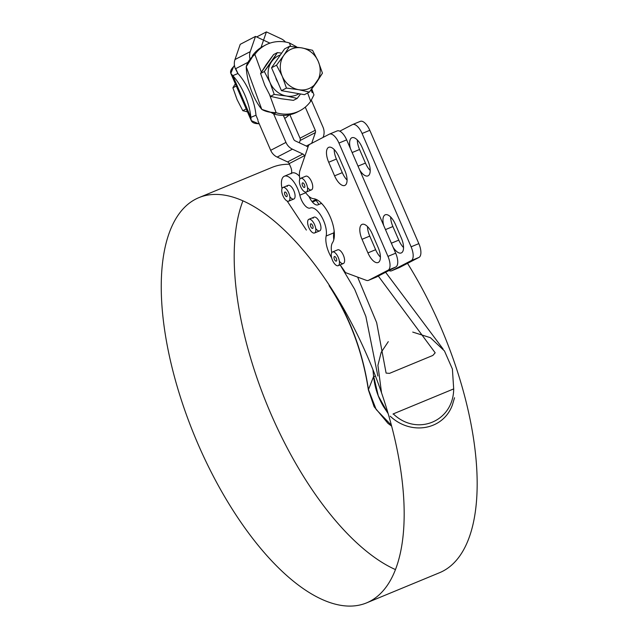 <?xml version="1.0" encoding="UTF-8"?>
<svg xmlns="http://www.w3.org/2000/svg" width="638" height="638" viewBox="0 0 638 638"><rect width="100%" height="100%" fill="white"/><g stroke="black" fill="none" stroke-linecap="round" stroke-linejoin="round"><path stroke-width="0.96" d="M275.72 77.389A13.781 12.409 62.6 0 0 277.801 82.182A13.781 12.409 -117.4 0 1 275.72 77.389M270.026 82.573A21.62 19.467 62.6 0 0 286.454 96.027A21.62 19.467 62.6 0 0 299.039 93.722A21.62 19.467 -117.4 0 1 286.454 96.027L274.228 94.408L270.472 96.354L264.778 85.293L260.567 73.458L273.614 54.565L277.37 52.619L271.597 61.679A21.62 19.467 62.6 0 0 270.026 82.573A21.62 19.467 -117.4 0 1 271.597 61.679L264.323 71.512L270.026 82.573L274.228 94.408L286.454 96.027A21.62 19.467 -117.4 0 1 270.026 82.573L264.323 71.512L260.567 73.458L264.778 85.293L270.472 96.354L281.206 98.746L270.472 96.354L274.228 94.408L270.026 82.573M280.417 54.924A21.62 19.467 62.6 0 0 271.597 61.679A21.62 19.467 -117.4 0 1 280.417 54.924M293.432 100.357L281.206 98.746L293.432 100.357L297.188 98.412L286.454 96.027L297.188 98.412L293.432 100.357M300.562 93.993L297.188 98.412L300.562 93.993M281.693 53.09L277.37 52.619L281.693 53.09M266.349 64.398L260.567 73.458L264.323 71.512L277.37 52.619L273.614 54.565L266.349 64.398M290.649 46.391L289.389 42.953A37.06 33.375 62.6 0 0 254.873 54.405L261.349 72.142L254.873 54.405C250.224 58.186 247.345 62.301 246.22 66.743A37.06 15.958 -108.4 0 0 261.779 109.377A37.06 15.958 71.6 0 1 246.22 66.743L261.779 109.377L246.22 66.743L252.696 56.479L254.873 54.405L252.489 55.642L252.058 57.109L252.489 55.642L254.873 54.405A37.06 33.375 -117.4 0 1 265.727 44.939A37.06 33.375 -117.4 0 1 289.389 42.953L296.367 46.71L289.389 42.953L290.649 46.391M269.691 95.014L276.158 112.743A37.06 33.375 62.6 0 0 310.682 101.282L307.652 92.988L310.682 101.282L313.96 94.918L310.682 101.282A37.06 33.375 -117.4 0 1 299.828 110.749A37.06 33.375 -117.4 0 1 276.158 112.743L270.52 112.2L261.779 109.377C265.296 111.514 270.089 112.631 276.158 112.743L269.691 95.014M246.204 108.931L242.799 110.693L247.472 111.865L242.799 110.693L246.204 108.931M236.291 86.034L232.894 87.797L237.105 99.632L242.799 110.693L237.105 99.632L232.894 87.797L235.326 83.801L232.894 87.797L236.291 86.034M259.267 123.908A37.06 33.375 -117.4 0 1 258.31 123.7L251.252 120.606L250.846 117.36L255.99 115.231L257.967 120.032L255.99 115.231A37.06 16.07 -112.5 0 0 237.942 73.522L235.877 68.952L237.942 73.522A37.06 16.07 67.5 0 1 255.99 115.231L250.846 117.36A37.06 16.07 -112.5 0 0 232.798 75.651L237.942 73.522L232.798 75.651A37.06 16.07 67.5 0 1 250.846 117.36L232.798 75.651L250.846 117.36C250.415 121.547 252.903 123.66 258.31 123.7L259.02 123.333L258.31 123.7A37.06 33.375 62.6 0 0 259.267 123.908M233.62 66.639A37.06 33.375 -117.4 0 1 234.449 65.347A37.06 33.375 62.6 0 0 233.62 66.639C229.855 70.403 229.584 73.41 232.798 75.651L230.82 73.378L233.62 66.639L234.585 66.137L233.62 66.639M300.004 184.948A7.409 3.214 67.5 0 1 300.665 178.321A7.409 3.214 67.5 0 1 306.463 183.943A7.409 3.214 67.5 0 1 306.328 192.022A7.409 3.214 67.5 0 1 300.004 184.948A7.409 3.214 -112.5 0 0 307.109 191.304A7.409 3.214 -112.5 0 0 303.377 179.262A7.409 3.214 -112.5 0 0 300.004 184.948M306.328 192.022L311.472 189.893A7.409 3.214 -112.5 0 0 311.607 181.814A7.409 3.214 -112.5 0 0 305.809 176.192A7.409 3.214 -112.5 0 0 305.698 176.248A7.409 3.214 67.5 0 1 310.985 180.482A7.409 3.214 67.5 0 1 312.341 189.015A7.409 3.214 67.5 0 1 307.484 187.532M302.779 182.851A2.472 1.069 -112.5 0 0 302.548 182.891A2.472 1.069 -112.5 0 0 302.508 185.578A2.472 1.069 -112.5 0 0 304.438 187.452A2.472 1.069 -112.5 0 0 304.581 185.004A2.472 1.069 -112.5 0 0 302.779 182.851A2.472 1.069 67.5 0 1 304.86 186.392A2.472 1.069 67.5 0 1 302.843 186.264A2.472 1.069 67.5 0 1 302.779 182.851M331.864 258.605A7.409 3.214 67.5 0 1 332.526 251.978A7.409 3.214 67.5 0 1 338.331 257.6A7.409 3.214 67.5 0 1 338.196 265.679A7.409 3.214 67.5 0 1 331.864 258.605A7.409 3.214 -112.5 0 0 338.977 264.961A7.409 3.214 -112.5 0 0 335.245 252.919A7.409 3.214 -112.5 0 0 331.864 258.605M338.196 265.679L343.34 263.55A7.409 3.214 -112.5 0 0 343.475 255.471A7.409 3.214 -112.5 0 0 337.669 249.849A7.409 3.214 -112.5 0 0 337.566 249.905A7.409 3.214 67.5 0 1 342.853 254.139A7.409 3.214 67.5 0 1 344.209 262.673A7.409 3.214 67.5 0 1 339.352 261.189M334.647 256.508A2.472 1.069 -112.5 0 0 334.416 256.548A2.472 1.069 -112.5 0 0 334.376 259.235A2.472 1.069 -112.5 0 0 336.306 261.109A2.472 1.069 -112.5 0 0 336.441 258.661A2.472 1.069 -112.5 0 0 334.647 256.508A2.472 1.069 67.5 0 1 336.728 260.049A2.472 1.069 67.5 0 1 334.711 259.921A2.472 1.069 67.5 0 1 334.647 256.508M383.382 406.382C378.031 397.307 374.769 387.362 373.597 376.54L368.453 389.563C362.719 351.283 349.584 316.432 329.056 285.019L329.24 285.936L329.056 285.019C349.584 316.432 362.719 351.283 368.453 389.563L376.173 409.5L391.405 425.267M385.623 272.274L443.107 349.05M314.861 225.334A7.409 3.214 67.5 0 1 314.55 232.982A7.409 3.214 67.5 0 1 308.752 227.359A7.409 3.214 67.5 0 1 308.888 219.281A7.409 3.214 67.5 0 1 314.861 225.334A7.409 3.214 -112.5 0 0 307.859 220.549A7.409 3.214 -112.5 0 0 312.437 232.519A7.409 3.214 -112.5 0 0 314.861 225.334M314.55 232.982L319.694 230.86A7.409 3.214 -112.5 0 0 320.005 223.204A7.409 3.214 -112.5 0 0 314.032 217.159L308.888 219.281M312.604 228.436A2.472 1.069 -112.5 0 0 312.668 228.42A2.472 1.069 -112.5 0 0 312.708 225.724A2.472 1.069 -112.5 0 0 310.778 223.85A2.472 1.069 -112.5 0 0 310.706 226.474A2.472 1.069 -112.5 0 0 312.604 228.436A2.472 1.069 67.5 0 1 310.371 225.214A2.472 1.069 67.5 0 1 312.189 224.751A2.472 1.069 67.5 0 1 312.604 228.436M289.804 199.558A7.409 3.214 67.5 0 1 288.671 201.169A7.409 3.214 67.5 0 1 282.873 195.547A7.409 3.214 67.5 0 1 283.009 187.468A7.409 3.214 67.5 0 1 287.945 191.304A7.409 3.214 67.5 0 1 289.804 199.558A7.409 3.214 -112.5 0 0 284.803 187.732A7.409 3.214 -112.5 0 0 282.921 195.667A7.409 3.214 -112.5 0 0 289.804 199.558M288.671 201.169L293.815 199.04A7.409 3.214 -112.5 0 0 294.947 197.429A7.409 3.214 -112.5 0 0 293.089 189.175A7.409 3.214 -112.5 0 0 288.153 185.339L283.009 187.468M285.481 195.85A2.472 1.069 -112.5 0 0 286.789 196.6A2.472 1.069 -112.5 0 0 286.829 193.912A2.472 1.069 -112.5 0 0 284.899 192.038A2.472 1.069 -112.5 0 0 284.516 193.553A2.472 1.069 -112.5 0 0 285.481 195.85A2.472 1.069 67.5 0 1 284.883 192.046A2.472 1.069 67.5 0 1 287.164 195.069A2.472 1.069 67.5 0 1 285.481 195.85M237.663 73.091L235.27 68.433A12.353 11.125 -117.4 0 1 234.975 59.549L240.231 44.325L234.975 59.549A12.353 11.125 62.6 0 0 235.27 68.433L235.613 68.713L247.799 62.396L235.613 68.713L237.663 73.091M284.684 118.445A37.06 33.375 62.6 0 0 289.237 114.832A37.06 33.375 -117.4 0 1 284.684 118.445M257.951 120.861L270.687 150.313L257.951 120.861M311.488 100.509L322.988 127.09L311.488 100.509M281.246 38.814A12.353 11.125 -117.4 0 1 285.489 42.028A12.353 11.125 62.6 0 0 281.246 38.814L266.413 31.9L263.55 40.162L255.495 36.414L250.24 51.638L234.975 59.549L250.24 51.638A12.353 11.125 62.6 0 0 250.096 59.238A12.353 11.125 -117.4 0 1 250.24 51.638L255.495 36.414L240.231 44.325L255.495 36.414L269.946 43.145L263.55 40.162L266.413 31.9L281.246 38.814M299.334 142.784L300.123 140.504A3.086 2.783 62.6 0 0 300.012 138.191L289.851 114.712L300.012 138.191L315.276 130.28A3.086 2.783 -117.4 0 1 315.387 132.592L311.703 143.255A12.353 11.125 62.6 0 0 311.687 143.319A12.353 11.125 -117.4 0 1 311.703 143.255L315.387 132.592A3.086 2.783 62.6 0 0 315.276 130.28L305.267 107.144L315.276 130.28L300.012 138.191A3.086 2.783 -117.4 0 1 300.123 140.504L315.387 132.592L300.123 140.504L299.334 142.784M290.657 167.036L289.173 163.615A3.086 2.783 62.6 0 0 287.555 161.924L277.171 157.084A12.353 11.125 -117.4 0 1 270.687 150.313L285.96 142.402A12.353 11.125 62.6 0 0 292.435 149.172L302.827 154.013A3.086 2.783 -117.4 0 1 304.446 155.704L304.773 156.462L304.446 155.704L289.173 163.615L290.657 167.036A6.181 2.68 67.5 0 1 291.311 173.345A6.181 2.68 -112.5 0 0 290.657 167.036M265.727 44.939L263.334 46.175A37.06 33.375 62.6 0 0 261.014 47.515A37.06 33.375 -117.4 0 1 264.547 45.585M270.52 112.2L273.606 113.867L271.684 112.543M298.624 111.347A37.06 33.375 -117.4 0 1 283.368 115.398A37.06 33.375 -117.4 0 1 273.774 113.979L276.158 112.743L273.774 113.979A37.06 33.375 62.6 0 0 283.368 115.398A37.06 33.375 62.6 0 0 297.444 111.985L299.828 110.749M311.137 89.822L312.173 92.662M261.014 47.515A37.06 33.375 62.6 0 0 252.489 55.642A37.06 33.375 -117.4 0 1 261.014 47.515L263.55 40.162L261.014 47.515M307.979 147.139A12.353 11.125 62.6 0 0 305.682 145.743L295.29 140.902A3.086 2.783 -117.4 0 1 293.671 139.212L283.368 115.398L293.671 139.212A3.086 2.783 62.6 0 0 295.29 140.902L305.682 145.743A12.353 11.125 -117.4 0 1 307.979 147.139M273.606 113.867L285.96 142.402L273.606 113.867M323.075 137.409L323.442 136.349A12.353 11.125 62.6 0 0 322.988 127.09A12.353 11.125 -117.4 0 1 323.442 136.349L323.075 137.409M357.631 277.107L376.667 322.661L386.102 373.102L389.523 373.358L432.859 355.438L435.18 352.806L378.318 276.063M289.453 164.245A219.281 95.094 -112.5 0 0 271.844 167.475L198.936 197.628A219.281 95.094 -112.5 0 0 194.861 436.607A219.281 95.094 -112.5 0 0 366.531 602.902A219.281 95.094 -112.5 0 0 400.473 468.38A219.281 95.094 -112.5 0 0 314.853 264.682A219.281 95.094 -112.5 0 0 198.936 197.628M242.942 200.811A219.281 95.094 -112.5 0 0 267.769 406.454A219.281 95.094 -112.5 0 0 395.432 569.575M366.531 602.902L439.438 572.757A219.281 95.094 -112.5 0 0 407.515 263.35M412.73 332.087L430.435 337.701L444.471 350.956L452.398 369.035L453.69 388.901C453.506 421.535 416.877 436.679 393.287 413.879L393.008 414.078M390.241 416.215C411.079 435.802 443.298 430.004 452.366 405.026C443.322 429.996 411.095 435.81 390.241 416.215M454.535 397.737L452.374 404.994M373.517 375.646L378.302 395.903L388.127 413.544L383.382 406.39M368.453 389.563A3.086 0.909 171.4 0 0 368.357 389.842A3.086 0.909 -8.6 0 1 368.453 389.563L373.597 376.54L372.943 369.665L373.597 376.54L375.511 376.221M377.863 376.029L365.869 316.488L354.696 289.341L340.134 264.874A219.281 95.094 67.5 0 1 345.509 272.617L366.252 280.305L345.509 272.617M388.287 341.657L381.197 352.32L377.919 365.319L381.532 392.809M391.62 426.088L387.944 423.361L374.123 406.725L368.357 389.842C362.647 351.841 349.608 317.206 329.24 285.928L329.296 286.015M393.287 413.879C416.877 436.679 453.506 421.535 453.69 388.901L393.287 413.879M389.395 270.735L388.933 270.56L389.395 270.735A12.353 5.359 -112.5 0 0 391.764 270.711L411.247 260.615A12.353 5.359 -112.5 0 0 411.111 246.81L362.089 133.494A12.353 5.359 -112.5 0 0 352.415 124.633L339.791 131.173L352.415 124.633A12.353 5.359 67.5 0 1 352.599 124.546A12.353 5.359 67.5 0 1 362.089 133.494L369.801 130.304L418.831 243.62A12.353 5.359 67.5 0 1 418.959 257.425L399.484 267.521A12.353 5.359 67.5 0 1 399.109 267.673A12.353 5.359 -112.5 0 0 399.3 267.601A12.353 5.359 -112.5 0 0 399.484 267.521L418.959 257.425A12.353 5.359 -112.5 0 0 418.831 243.62L411.111 246.81A12.353 5.359 67.5 0 1 411.247 260.615L418.959 257.425L411.247 260.615L391.764 270.711L399.484 267.521L391.764 270.711A12.353 5.359 67.5 0 1 391.58 270.791A12.353 5.359 67.5 0 1 389.395 270.735M360.127 121.443A12.353 5.359 67.5 0 1 369.801 130.304A12.353 5.359 -112.5 0 0 360.31 121.356A12.353 5.359 -112.5 0 0 360.127 121.443M390.671 217.024A13.278 5.758 -112.5 0 0 392.896 226.538L398.782 240.135A13.278 5.758 -112.5 0 0 403.543 247.528A13.278 5.758 67.5 0 1 398.782 240.135L391.365 243.206L398.782 240.135L392.896 226.538A13.278 5.758 67.5 0 1 390.671 217.024M357.336 139.961A13.278 5.758 -112.5 0 0 359.561 149.483L365.438 163.081A13.278 5.758 -112.5 0 0 370.207 170.474A13.278 5.758 67.5 0 1 365.438 163.081L358.022 166.151L365.438 163.081L359.561 149.483A13.278 5.758 67.5 0 1 357.336 139.961M311.99 201.536A11.683 5.064 -112.5 0 0 317.955 204.838A11.683 5.064 67.5 0 1 311.99 201.536A11.683 5.064 67.5 0 1 309.007 196.44A11.683 5.064 -112.5 0 0 311.99 201.536L316.153 199.383L311.99 201.536M333.81 239.649A18.534 8.039 67.5 0 1 333.857 232.83L326.146 236.02L333.857 232.83A17.298 7.497 -112.5 0 0 334.129 230.773A17.298 7.497 67.5 0 1 333.857 232.83M318.896 204.447L316.257 200.46M306.368 230.079L287.371 201.353A17.298 7.497 67.5 0 1 287.172 201.058A17.298 7.497 -112.5 0 0 287.371 201.353M305.746 192.748L299.812 195.196A11.683 5.064 -112.5 0 0 310.243 208.028A11.683 5.064 -112.5 0 0 310.251 208.028A17.298 7.497 67.5 0 1 310.251 208.02A17.298 7.497 67.5 0 1 321.696 216.832A17.298 7.497 67.5 0 1 326.146 236.02A17.298 7.497 -112.5 0 0 321.696 216.824A17.298 7.497 -112.5 0 0 310.251 208.028A11.683 5.064 67.5 0 1 299.812 195.196L305.746 192.748M331.752 252.688A16.676 7.233 67.5 0 1 332.526 242.671A24.707 10.718 -112.5 0 0 330.237 216.936A24.707 10.718 -112.5 0 0 313.497 198.697A16.676 7.233 67.5 0 1 305.275 192.07A16.676 7.233 -112.5 0 0 313.497 198.697A24.707 10.718 67.5 0 1 330.237 216.936A24.707 10.718 67.5 0 1 332.526 242.671M350.39 148.494A13.278 5.758 67.5 0 1 352.639 137.561A13.278 5.758 67.5 0 1 362.097 147.354L367.982 160.959A13.278 5.758 67.5 0 1 368.908 175.179A13.278 5.758 67.5 0 1 359.752 170.147A13.278 5.758 -112.5 0 0 367.927 175.889A13.278 5.758 -112.5 0 0 367.982 160.959L362.097 147.354A13.278 5.758 -112.5 0 0 351.897 137.744A13.278 5.758 -112.5 0 0 350.39 148.494M383.725 225.557A13.278 5.758 67.5 0 1 385.974 214.615A13.278 5.758 67.5 0 1 395.44 224.416L401.318 238.014A13.278 5.758 67.5 0 1 402.251 252.233A13.278 5.758 67.5 0 1 393.096 247.201A13.278 5.758 -112.5 0 0 401.27 252.943A13.278 5.758 -112.5 0 0 401.318 238.014L395.44 224.416A13.278 5.758 -112.5 0 0 385.232 214.799A13.278 5.758 -112.5 0 0 383.725 225.557M317.963 204.838L321.536 203.355M336.984 131.013A12.353 5.359 67.5 0 1 346.657 139.874L395.68 253.19A12.353 5.359 67.5 0 1 395.815 266.995L376.332 277.091A12.353 5.359 67.5 0 1 375.965 277.243A12.353 5.359 -112.5 0 0 376.157 277.171A12.353 5.359 -112.5 0 0 376.332 277.091L368.62 280.281A12.353 5.359 67.5 0 1 368.437 280.369A12.353 5.359 67.5 0 1 366.252 280.305A12.353 5.359 -112.5 0 0 368.62 280.281L376.332 277.091L395.815 266.995L388.103 270.185L368.62 280.281L388.103 270.185L395.815 266.995A12.353 5.359 -112.5 0 0 395.68 253.19L387.968 256.38A12.353 5.359 67.5 0 1 388.103 270.185A12.353 5.359 -112.5 0 0 387.968 256.38L395.68 253.19L346.657 139.874A12.353 5.359 -112.5 0 0 337.167 130.926A12.353 5.359 -112.5 0 0 336.984 131.013M375.63 249.705A13.278 5.758 -112.5 0 0 380.4 257.098A13.278 5.758 67.5 0 1 375.63 249.705L367.919 252.895A13.278 5.758 -112.5 0 0 378.119 262.513A13.278 5.758 -112.5 0 0 378.174 247.584L372.289 233.986A13.278 5.758 -112.5 0 0 362.089 224.369A13.278 5.758 -112.5 0 0 362.033 239.298L369.753 236.108L375.63 249.705L369.753 236.108A13.278 5.758 67.5 0 1 367.528 226.594A13.278 5.758 -112.5 0 0 369.753 236.108L362.033 239.298L367.919 252.895L375.63 249.705M342.295 172.651A13.278 5.758 -112.5 0 0 347.064 180.044A13.278 5.758 67.5 0 1 342.295 172.651L334.583 175.841A13.278 5.758 -112.5 0 0 344.783 185.459A13.278 5.758 -112.5 0 0 344.839 170.529L338.953 156.932A13.278 5.758 -112.5 0 0 328.753 147.314A13.278 5.758 -112.5 0 0 328.698 162.243L336.409 159.053L342.295 172.651L336.409 159.053A13.278 5.758 67.5 0 1 334.184 149.539A13.278 5.758 -112.5 0 0 336.409 159.053L328.698 162.243L334.583 175.841L342.295 172.651M256.659 36.956L266.413 31.9L256.659 36.956M306.296 146.054L311.703 143.255L306.296 146.054M385.48 229.608L392.896 226.538L385.48 229.608M352.144 152.546L359.561 149.483L352.144 152.546M411.111 246.81L418.831 243.62L369.801 130.304L362.089 133.494L411.111 246.81M291.016 173.727A17.298 7.497 67.5 0 1 299.485 176.24A17.298 7.497 -112.5 0 0 292.092 173.018L284.373 176.208A17.298 7.497 67.5 0 1 299.812 195.196A17.298 7.497 -112.5 0 0 287.435 176.295A17.298 7.497 -112.5 0 0 282.028 188.609A17.298 7.497 67.5 0 1 284.373 176.208M317.349 199.989L312.405 202.039L317.349 199.989M292.435 149.172A12.353 11.125 -117.4 0 1 285.96 142.402L270.687 150.313A12.353 11.125 62.6 0 0 277.171 157.084L292.435 149.172L277.171 157.084L287.555 161.924A3.086 2.783 -117.4 0 1 289.173 163.615L304.446 155.704A3.086 2.783 62.6 0 0 302.827 154.013L287.555 161.924L302.827 154.013L292.435 149.172M329.272 134.203A12.353 5.359 67.5 0 1 329.447 134.116A12.353 5.359 67.5 0 1 338.945 143.064L346.657 139.874L338.945 143.064L387.968 256.38L338.945 143.064A12.353 5.359 -112.5 0 0 329.272 134.203L309.789 144.3L329.272 134.203M308.274 146.285A12.353 5.359 67.5 0 1 309.789 144.3A12.353 5.359 -112.5 0 0 308.274 146.285L299.972 170.426L308.274 146.285M299.884 179.031A16.676 7.233 67.5 0 1 299.972 170.426A16.676 7.233 -112.5 0 0 299.884 179.031M331.648 257.824A18.534 8.039 67.5 0 1 326.146 236.02M287.188 186.448A7.409 3.214 67.5 0 1 292.403 188.074A7.409 3.214 67.5 0 1 294.884 197.66A7.409 3.214 67.5 0 1 289.835 196.679M313.067 218.26A7.409 3.214 67.5 0 1 318.282 219.887A7.409 3.214 67.5 0 1 320.762 229.473A7.409 3.214 67.5 0 1 315.706 228.5M344.839 170.529A13.278 5.758 67.5 0 1 344.983 185.363A13.278 5.758 67.5 0 1 334.583 175.841L328.698 162.243A13.278 5.758 67.5 0 1 328.554 147.402A13.278 5.758 67.5 0 1 338.953 156.932L344.839 170.529M378.174 247.584A13.278 5.758 67.5 0 1 378.318 262.425A13.278 5.758 67.5 0 1 367.919 252.895L362.033 239.298A13.278 5.758 67.5 0 1 361.89 224.464A13.278 5.758 67.5 0 1 372.289 233.986L378.174 247.584M298.664 89.695L309.398 92.079L316.671 82.246A21.62 19.467 -117.4 0 1 298.664 89.695A21.62 19.467 -117.4 0 1 282.235 76.241L286.446 88.076L298.664 89.695L286.446 88.076L282.235 76.241A21.62 19.467 -117.4 0 1 283.806 55.347L276.533 65.18L282.235 76.241L276.533 65.18L271.557 67.764L284.604 48.863L289.588 46.287L283.806 55.347A21.62 19.467 -117.4 0 1 301.806 47.898A21.62 19.467 -117.4 0 1 318.242 61.352A21.62 19.467 -117.4 0 1 316.671 82.246L322.445 73.187L318.242 61.352L312.54 50.29L301.806 47.898L289.588 46.287L301.806 47.898L312.54 50.29L318.242 61.352L322.445 73.187L309.398 92.079L304.422 94.663L281.462 90.66L271.557 67.764L281.462 90.66L286.446 88.076L281.462 90.66L304.422 94.663L309.398 92.079L298.664 89.695A21.62 19.467 62.6 0 0 316.671 82.246A21.62 19.467 62.6 0 0 318.242 61.352A21.62 19.467 62.6 0 0 301.806 47.898A21.62 19.467 62.6 0 0 283.806 55.347L289.588 46.287L284.604 48.863L271.557 67.764L276.533 65.18L283.806 55.347A21.62 19.467 62.6 0 0 282.235 76.241A21.62 19.467 62.6 0 0 298.664 89.695M300.665 178.321L305.809 176.192M332.526 251.978L337.669 249.849M251.252 120.606L230.82 73.378M296.359 46.678L296.51 47.084M311.791 88.969L313.96 94.918M399.3 267.601L391.58 270.791M360.31 121.356L352.599 124.546M317.365 199.997L312.413 202.047M329.447 134.116L337.167 130.926M368.437 280.369L376.157 277.171"/></g></svg>
